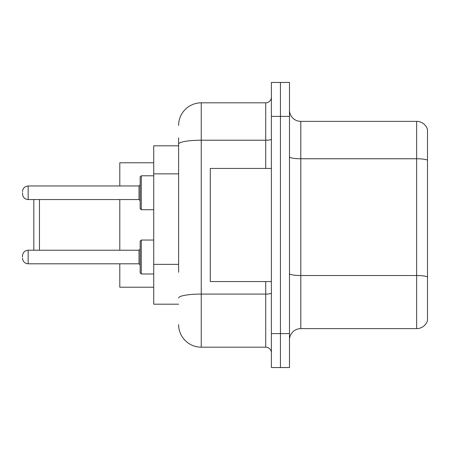 <?xml version="1.0" encoding="UTF-8"?>
<svg xmlns="http://www.w3.org/2000/svg" width="450" height="450" viewBox="0 0 450 450"><rect width="100%" height="100%" fill="white"/><g stroke="black" fill="none" stroke-linecap="round" stroke-linejoin="round"><path stroke-width="0.67" d="M178.616 165.938L178.616 137.891L178.616 145.811L153.731 145.811L153.731 304.189L178.616 304.189M178.616 272.278L178.616 137.891M271.384 333.602L271.384 367.543L280.434 367.543L280.434 333.602L280.434 367.543L289.485 367.543L289.485 333.602L280.434 333.602L280.434 116.398L280.434 333.602L271.384 333.602L271.384 116.398L280.434 116.398L280.434 82.457L280.434 116.398L289.485 116.398L289.485 333.602M289.485 116.398L289.485 82.457L271.384 82.457L271.384 116.398M178.616 125.449A22.624 22.624 0 0 1 201.246 102.819L201.246 347.181L265.725 347.181L265.725 281.565M201.246 102.819L265.725 102.819A5.659 5.659 0 0 0 271.384 97.166M271.384 352.834A5.659 5.659 0 0 0 265.725 347.181M201.246 347.181A22.624 22.624 0 0 1 178.616 324.551M289.485 339.941A11.312 11.312 0 0 1 300.797 328.624L416.638 328.624L416.638 121.376L300.797 121.376A11.312 11.312 0 0 1 289.485 110.059A11.312 11.312 0 0 0 300.797 121.376L300.797 328.624M427.5 129.521A11.312 11.312 0 0 0 416.638 121.376A11.312 11.312 0 0 1 427.5 129.521L427.5 320.479A11.312 11.312 0 0 1 416.638 328.624M427.5 160.341L427.5 276.93A11.312 1.963 180 0 0 416.638 275.518L300.797 275.518A11.312 1.963 -0 0 1 289.485 273.549M33.812 199.547L33.812 250.228M39.471 199.547L39.471 250.228M119.79 199.547L119.79 250.228M119.79 263.801L119.79 287.218L153.731 287.218M153.731 162.782L119.79 162.782L119.79 185.968M271.384 168.435L210.291 168.435L210.291 281.565L271.384 281.565M140.153 257.017L140.153 241.178L140.153 264.932L139.022 263.801L139.022 250.228L140.153 249.097L140.153 272.852L140.153 257.017M22.5 257.017L22.5 255.887L22.5 257.017M140.153 192.757L140.153 208.597L140.153 176.923L140.153 192.757L140.153 184.838L139.022 185.968L139.022 199.547L140.153 200.678M22.5 192.757L22.5 193.888L22.5 192.757M178.616 173.857L153.731 173.857M178.616 264.358L153.731 264.358M271.384 293.085A5.659 0.984 0 0 1 265.725 294.069L201.246 294.069A22.624 3.926 180 0 0 178.616 298.001M178.616 144.146A22.624 3.926 180 0 1 201.246 140.214L265.725 140.214L265.725 102.819M265.725 168.435L265.725 140.214A5.659 0.984 0 0 0 271.384 139.23M427.5 160.183A11.312 1.963 180 0 0 416.638 158.766L300.797 158.766A11.312 1.963 -0 0 1 289.485 156.803M140.153 241.178L141.283 240.047L141.283 273.983L153.731 273.983M22.5 255.887C22.866 252.416 24.75 250.532 28.159 250.228L28.159 263.801L139.022 263.801M153.731 175.787L141.283 175.787L141.283 209.728L140.153 208.597M139.022 185.968L28.159 185.968L28.159 199.547C24.75 199.243 22.866 197.359 22.5 193.888M28.159 250.228L139.022 250.228M141.283 240.047L153.731 240.047M28.159 263.801C24.75 263.498 22.866 261.613 22.5 258.148M141.283 273.983L140.153 272.852M28.159 199.547L139.022 199.547M141.283 209.728L153.731 209.728M28.159 185.968C24.75 186.272 22.866 188.162 22.5 191.627M141.283 175.787L140.153 176.923"/></g></svg>
